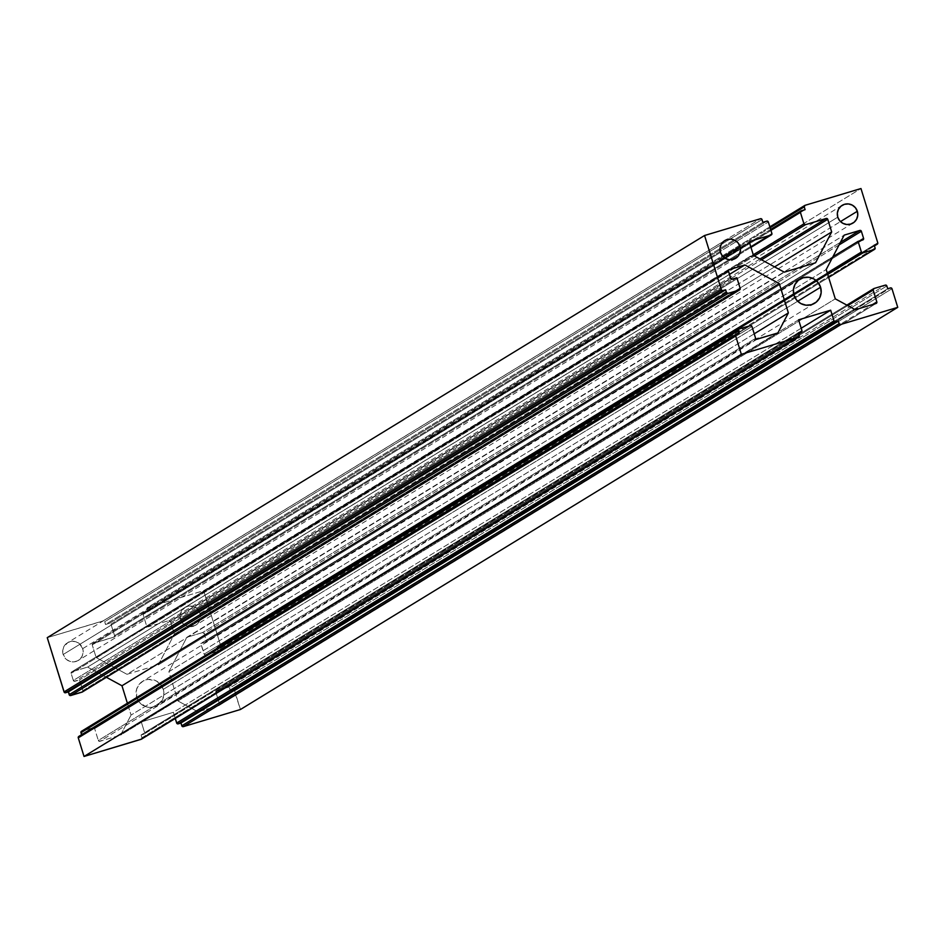 <?xml version="1.0" encoding="UTF-8"?>
<svg xmlns="http://www.w3.org/2000/svg" width="945" height="945" viewBox="0 0 945 945"><rect width="100%" height="100%" fill="white"/><g stroke="black" fill="none" stroke-linecap="round" stroke-linejoin="round"><path stroke-width="0.71" stroke-dasharray="4.72 3.54" d="M163.272 689.377L797.674 301.254L163.272 689.377A14.116 13.868 58.5 0 0 142.612 681.333A14.116 13.868 58.5 0 0 136.682 697.363A14.116 13.868 58.5 0 0 157.342 705.407A14.116 13.868 58.5 0 0 163.272 689.377L163.851 694.835L162.327 700.068L156.657 705.797L151.472 707.356L146.05 706.789L139.281 702.218L136.682 697.363L793.989 295.218L136.682 697.363L136.6 689.212L139.116 684.393L143.297 680.943L148.483 679.384L156.421 681.026L160.662 684.534L163.272 689.377M82.711 648.648L723.185 256.804L82.711 648.648A10.371 10.194 58.5 0 0 67.52 642.73A10.371 10.194 58.5 0 0 63.15 654.519A10.371 10.194 58.5 0 0 78.34 660.425A10.371 10.194 58.5 0 0 82.711 648.648L83.136 652.652L82.014 656.503L77.844 660.72L74.029 661.866L70.048 661.441L66.504 659.515L63.15 654.519L720.468 252.374L63.15 654.519L62.724 650.503L63.847 646.652L68.016 642.446L71.832 641.301L75.813 641.714L79.356 643.639L82.711 648.648M200.009 613.423L840.483 221.579L200.009 613.423A10.371 10.194 58.5 0 0 184.818 607.505A10.371 10.194 58.5 0 0 180.46 619.294A10.371 10.194 58.5 0 0 195.65 625.212A10.371 10.194 58.5 0 0 200.009 613.423L200.068 619.412L198.214 622.956L195.154 625.495L189.331 626.63L185.492 625.436L182.385 622.861L180.46 619.294L837.778 217.149L180.46 619.294L180.034 615.278L181.156 611.427L185.326 607.222L189.142 606.076L193.123 606.489L196.666 608.415L200.009 613.423M93.047 643.38A1.24 1.228 58.5 0 0 92.232 644.915L749.55 242.77L92.232 644.915L92.622 643.604L113.766 637.154L750.956 247.318L113.766 637.154A1.24 1.228 58.5 0 0 114.569 635.619L771.888 233.474L114.569 635.619L111.014 624.125L768.332 221.98L111.014 624.125A1.24 1.228 58.5 0 0 109.478 623.287L766.785 221.154L109.478 623.287L105.568 624.468L762.875 222.323L105.568 624.468L104.706 621.692L762.024 219.547L104.706 621.692A1.24 1.228 58.5 0 0 103.17 620.853L760.477 218.72L103.17 620.853L47.25 637.651L103.643 620.818L105.568 624.468L109.478 623.287L110.789 623.7L114.569 635.619L114.191 636.93L93.047 643.38L749.834 241.554L93.047 643.38M82.061 692.118L82.865 690.582L740.183 288.438L82.865 690.582L79.557 679.892L82.865 690.582A1.24 1.228 58.5 0 1 82.581 691.799M736.876 277.747L79.557 679.892L736.876 277.747M732.174 279.153L74.868 681.298L79.557 679.892L74.868 681.298L732.174 279.153M73.32 680.459A1.24 1.228 58.5 0 0 74.868 681.298L73.32 680.459L730.639 278.314L73.32 680.459L71.123 673.336L73.32 680.459M728.43 271.191L71.123 673.336L728.43 271.191M71.926 671.789A1.24 1.228 58.5 0 0 71.123 673.336L71.501 672.013L728.713 269.975L71.926 671.789L87.566 667.099L71.926 671.789M729.422 274.404L87.566 667.099L729.422 274.404M106.372 677.293L87.566 667.099L106.372 677.293M754.228 333.809L131.048 715.07L127.374 703.21L131.048 715.07L754.228 333.809M777.889 332.947L120.582 735.092L131.048 715.07L120.582 735.092L777.889 332.947M757.169 339.172L99.851 741.317L120.582 735.092L99.851 741.317L757.169 339.172M98.315 740.478A1.24 1.228 58.5 0 0 99.851 741.317L98.315 740.478L755.622 338.334L98.315 740.478L94.642 728.607L98.315 740.478M751.948 326.462L94.642 728.607A1.24 1.228 58.5 0 0 93.094 727.768L750.413 325.623L93.094 727.768L81.754 731.17L93.094 727.768L94.642 728.607L751.948 326.462M738.541 329.344L81.341 731.395M739.12 333.337L81.813 735.482L81.577 734.726L81.813 735.482L739.12 333.337M735.86 334.483L79.073 736.309L81.813 735.482L78.648 736.533M141.112 739.321L141.927 737.773L799.234 335.629L141.927 737.773L141.065 735.009L141.927 737.773A1.24 1.228 58.5 0 1 141.644 739.002M798.371 332.864L141.065 735.009L798.371 332.864M798.596 333.573L143.805 734.182L141.065 735.009L143.805 734.182A1.24 1.228 58.5 0 0 144.609 732.647L801.915 330.502L144.609 732.647L141.301 721.945L144.609 732.647L144.219 733.958L798.596 333.573M798.608 319.812L141.301 721.945L798.608 319.812M801.206 328.21L173.36 712.317L141.301 721.945L173.36 712.317L175.262 718.472L173.36 712.317L801.206 328.21M216.381 690.795A1.24 1.228 58.5 0 0 215.85 692.201L216.665 690.665A1.24 1.228 58.5 0 0 216.381 690.795L846.814 305.093L216.665 690.665L228.477 687.216L230.403 690.866L234.076 690.145L240.443 709.494L234.679 690.878L891.985 288.745L234.679 690.878A1.24 1.228 58.5 0 0 233.131 690.051L890.45 287.906L233.131 690.051L230.403 690.866L887.709 288.721L230.403 690.866L229.54 688.09L886.847 285.957L229.54 688.09A1.24 1.228 58.5 0 0 227.993 687.263L885.311 285.118L227.993 687.263L216.665 690.665L873.452 288.839M215.85 692.201L847.759 305.601L215.85 692.201L219.535 704.084L872.672 304.491L219.535 704.084L218.732 705.631A1.24 1.228 58.5 0 0 219.535 704.084L215.85 692.201M876.039 303.487L218.732 705.631L198.001 711.845L855.319 309.712L198.001 711.845L177.967 700.977L835.285 298.844L177.967 700.977L168.895 671.671L826.213 269.538L168.895 671.671L186.886 637.273L844.192 235.128L186.886 637.273L202.525 632.583L840.448 242.298L202.525 632.583L204.061 633.41A1.24 1.228 58.5 0 0 202.525 632.583L186.886 637.273L168.895 671.671L177.967 700.977L198.001 711.845L218.732 705.631L876.039 303.487M839.089 244.909L204.061 633.41L206.27 640.545L859.418 240.951L206.27 640.545L205.467 642.08A1.24 1.228 58.5 0 0 206.27 640.545L204.061 633.41L839.089 244.909M147.455 607.6A1.24 1.228 58.5 0 0 146.936 609.017L147.739 607.47A1.24 1.228 58.5 0 0 147.455 607.6L769.832 226.835L147.739 607.47L203.659 590.684L220.457 644.939L220.067 646.262L216.913 647.301L217.822 650.562L216.96 651.613L204.687 654.92L200.777 643.498L205.467 642.08L862.785 239.935L205.467 642.08L200.777 643.498L832.888 256.768L200.777 643.498L204.085 654.188L827.265 272.928L204.085 654.188A1.24 1.228 58.5 0 0 205.62 655.027L827.726 274.416L205.62 655.027L216.96 651.613L828.647 277.393L216.96 651.613A1.24 1.228 58.5 0 0 217.775 650.077L875.082 247.933L217.775 650.077L216.913 647.301L874.22 245.157L216.913 647.301L219.653 646.486L874.444 245.877L219.653 646.486A1.24 1.228 58.5 0 0 220.457 644.939L877.763 242.794L220.457 644.939L203.659 590.684L860.966 188.539L203.659 590.684L147.739 607.47L804.538 205.656M146.936 609.017L770.116 227.757L146.936 609.017L147.798 611.781L146.936 609.017M805.105 209.648L147.798 611.781L805.105 209.648M800.675 211.137L143.888 612.962L147.798 611.781L143.888 612.962A1.24 1.228 58.5 0 0 143.085 614.498L770.931 230.379L143.085 614.498L146.64 625.98L143.085 614.498L143.463 613.187L770.659 229.505M753.283 254.843L146.64 625.98A1.24 1.228 58.5 0 0 148.176 626.818L754.382 255.941L148.176 626.818L168.895 620.593L148.176 626.818L146.64 625.98L753.283 254.843M759.981 258.977L168.895 620.593L759.981 258.977M170.443 621.432A1.24 1.228 58.5 0 0 168.895 620.593L170.443 621.432L761.516 259.816L170.443 621.432L174.364 634.107L170.443 621.432M774.581 266.892L174.364 634.107L774.581 266.892M815.57 262.769L158.264 664.914L174.364 634.107L158.264 664.914L126.973 674.305L784.291 272.16L126.973 674.305L96.166 657.59L753.472 255.445L96.166 657.59L92.232 644.915L96.166 657.59L126.973 674.305L158.264 664.914L815.57 262.769M814.649 303.262L157.342 705.407M735.659 258.292L78.34 660.425M852.969 223.067L195.65 625.212M92.764 643.498L750.07 241.353M750.968 247.366L114.05 637.024M71.643 671.919L728.949 269.774M798.608 333.62L144.089 734.052M219.004 705.502L876.322 303.357M205.75 641.962L863.057 239.817M828.659 277.428L217.244 651.495M874.456 245.913L219.937 646.356M770.647 229.458L143.605 613.081M842.137 205.36L184.818 607.505M724.827 240.585L67.52 642.73M799.919 279.188L142.612 681.333"/><path stroke-width="1.42" d="M820.579 287.233A14.116 13.868 -121.5 0 1 814.649 303.262A14.116 13.868 -121.5 0 1 793.989 295.218A14.116 13.868 -121.5 0 1 799.919 279.188A14.116 13.868 -121.5 0 1 820.579 287.233L797.674 301.254L820.579 287.233L821.17 292.69L819.634 297.935L816.22 302.14L811.46 304.692L806.05 305.2L800.828 303.569L796.6 300.073L793.989 295.218L793.41 289.761L794.934 284.528L798.348 280.322L803.12 277.771L808.518 277.263L813.739 278.881L817.968 282.39L820.579 287.233M740.018 246.503A10.371 10.194 -121.5 0 1 735.659 258.292A10.371 10.194 -121.5 0 1 720.468 252.374A10.371 10.194 -121.5 0 1 724.827 240.585A10.371 10.194 -121.5 0 1 740.018 246.503L723.185 256.804L740.018 246.503L740.443 250.508L739.321 254.359L736.816 257.465L733.308 259.332L729.339 259.71L725.5 258.517L722.382 255.941L720.468 252.374L720.043 248.358L721.165 244.507L723.669 241.412L727.178 239.534L731.158 239.168L734.986 240.361L738.104 242.936L740.018 246.503M857.328 211.278A10.371 10.194 -121.5 0 1 852.969 223.067A10.371 10.194 -121.5 0 1 837.778 217.149A10.371 10.194 -121.5 0 1 842.137 205.36A10.371 10.194 -121.5 0 1 857.328 211.278L840.483 221.579L857.328 211.278L857.753 215.295L856.631 219.134L854.126 222.24L850.618 224.119L846.637 224.485L842.81 223.292L839.692 220.717L837.778 217.149L837.341 213.133L838.475 209.282L840.979 206.187L844.487 204.309L848.456 203.943L852.295 205.136L855.414 207.711L857.328 211.278M750.354 241.235L771.085 235.01L750.354 241.235A1.24 1.228 -121.5 0 0 749.55 242.77L753.472 255.445L784.291 272.16L815.57 262.769L784.291 272.16L753.472 255.445L749.55 242.77L750.354 241.235M750.956 247.318L771.085 235.01L750.956 247.318M771.888 233.474A1.24 1.228 -121.5 0 1 771.085 235.01L771.888 233.474L768.332 221.98L771.888 233.474M766.785 221.154A1.24 1.228 -121.5 0 1 768.332 221.98L767.269 221.106L762.875 222.323L766.785 221.154M762.024 219.547L762.875 222.323L761.788 219.122L760.477 218.72A1.24 1.228 -121.5 0 1 762.024 219.547M82.487 691.894L70.249 695.567L68.323 691.917L64.272 692.331L47.25 637.651L704.557 235.506L760.477 218.72L704.557 235.506L721.354 289.761L64.047 691.905L47.25 637.651L704.557 235.506L721.354 289.761L64.047 691.905A1.24 1.228 58.5 0 0 65.583 692.744L722.901 290.599A1.24 1.228 -121.5 0 1 721.354 289.761L722.417 290.647L725.63 289.772L68.323 691.917L65.583 692.744L722.901 290.599L725.63 289.772L726.492 292.548L69.186 694.693L68.323 691.917L725.63 289.772L726.492 292.548L69.186 694.693A1.24 1.228 58.5 0 0 70.721 695.532L728.04 293.387A1.24 1.228 -121.5 0 1 726.492 292.548L728.04 293.387L739.38 289.973L82.061 692.118L70.721 695.532L728.04 293.387L739.38 289.973L82.061 692.118A1.24 1.228 58.5 0 0 82.581 691.799M740.183 288.438A1.24 1.228 -121.5 0 1 739.38 289.973L740.183 288.438L736.876 277.747L732.174 279.153A1.24 1.228 -121.5 0 1 730.639 278.314L728.43 271.191A1.24 1.228 -121.5 0 1 729.233 269.644L744.873 264.954L729.422 274.404L744.873 264.954L779.294 283.618L121.976 685.763L106.372 677.293L121.976 685.763L779.294 283.618L788.366 312.925L754.228 333.809L788.366 312.925L777.889 332.947L757.169 339.172A1.24 1.228 -121.5 0 1 755.622 338.334L751.948 326.462L750.413 325.623A1.24 1.228 -121.5 0 1 751.948 326.462L755.622 338.334L756.685 339.22L777.889 332.947L788.366 312.925L779.294 283.618L744.873 264.954L729.233 269.644L728.382 270.707L730.863 278.751L732.174 279.153L736.876 277.747L740.183 288.438M127.374 703.21L121.976 685.763L127.374 703.21M750.413 325.623L739.073 329.025L738.258 330.573A1.24 1.228 -121.5 0 1 739.073 329.025L750.413 325.623M738.541 329.344L81.754 731.17A1.24 1.228 58.5 0 0 80.951 732.706L738.258 330.573L739.12 333.337L735.966 334.388L735.576 335.699A1.24 1.228 -121.5 0 1 736.379 334.164L739.12 333.337L738.258 330.573L80.951 732.706L81.577 734.726L81.341 731.395M735.86 334.483L79.073 736.309A1.24 1.228 58.5 0 0 78.27 737.844L735.576 335.699L741.341 354.316L84.034 756.461L78.27 737.844L735.576 335.699L741.341 354.316L798.43 337.176L141.112 739.321L84.034 756.461L741.341 354.316L798.43 337.176L141.112 739.321A1.24 1.228 58.5 0 0 141.644 739.002M799.234 335.629A1.24 1.228 -121.5 0 1 798.43 337.176L799.281 336.113L798.371 332.864L801.112 332.038L798.596 333.573L801.537 331.813L801.915 330.502A1.24 1.228 -121.5 0 1 801.112 332.038L798.371 332.864L799.234 335.629M801.915 330.502L798.608 319.812L830.679 310.184L801.206 328.21L830.679 310.184L833.986 320.875L830.679 310.184L798.608 319.812L801.915 330.502M175.262 718.472L176.668 723.019L833.986 320.875L176.668 723.019A1.24 1.228 58.5 0 0 178.215 723.846L835.522 321.713A1.24 1.228 -121.5 0 1 833.986 320.875L835.522 321.713L178.215 723.846L180.944 723.031L838.262 320.887L835.522 321.713L838.262 320.887L180.944 723.031L181.806 725.807L839.125 323.662L838.262 320.887L839.125 323.662L181.806 725.807A1.24 1.228 58.5 0 0 183.354 726.634L840.66 324.489A1.24 1.228 -121.5 0 1 839.125 323.662L840.66 324.489L183.354 726.634L240.443 709.494L897.75 307.349L840.66 324.489L897.75 307.349L240.443 709.494L183.354 726.634L182.042 726.232L180.944 723.031L176.904 723.445L175.262 718.472M891.985 288.745L897.75 307.349L891.985 288.745L890.45 287.906A1.24 1.228 -121.5 0 1 891.985 288.745M887.709 288.721L890.45 287.906L887.709 288.721L886.847 285.957L887.709 288.721M885.311 285.118A1.24 1.228 -121.5 0 1 886.847 285.957L885.311 285.118L873.971 288.52L885.311 285.118M873.452 288.839L846.85 305.117L873.676 288.662M873.168 290.068A1.24 1.228 -121.5 0 1 873.971 288.52L873.168 290.068L847.759 305.601L873.168 290.068L876.842 301.939L873.168 290.068M872.672 304.491L876.842 301.939A1.24 1.228 -121.5 0 1 876.039 303.487L855.319 309.712L876.039 303.487L876.842 301.939L872.672 304.491M835.285 298.844L855.319 309.712L835.285 298.844L826.213 269.538L835.285 298.844M844.192 235.128L826.213 269.538L844.192 235.128L859.832 230.438L844.192 235.128M840.448 242.298L859.832 230.438A1.24 1.228 -121.5 0 1 861.379 231.277L839.089 244.909L861.379 231.277L863.588 238.4L861.379 231.277L859.832 230.438L840.448 242.298M859.418 240.951L863.588 238.4A1.24 1.228 -121.5 0 1 862.785 239.935L858.084 241.353L862.785 239.935L863.588 238.4L859.418 240.951M832.888 256.768L858.084 241.353L832.888 256.768M827.265 272.928L861.391 252.043L858.084 241.353L861.391 252.043L827.265 272.928M862.939 252.882A1.24 1.228 -121.5 0 1 861.391 252.043L862.939 252.882L827.726 274.416L862.939 252.882L874.279 249.468L862.939 252.882M828.647 277.393L874.562 249.35A1.24 1.228 -121.5 0 1 874.279 249.468L875.082 247.933A1.24 1.228 -121.5 0 1 874.562 249.35M874.22 245.157L875.082 247.933L874.22 245.157L876.96 244.342L874.22 245.157M874.444 245.877L876.96 244.342L874.444 245.877M877.763 242.794A1.24 1.228 -121.5 0 1 876.96 244.342L877.763 242.794L860.966 188.539L877.763 242.794M805.057 205.325L860.966 188.539L805.057 205.325L804.254 206.872A1.24 1.228 -121.5 0 1 805.057 205.325M804.538 205.656L769.844 226.871L804.75 205.467M770.116 227.757L804.254 206.872L805.105 209.648L800.781 211.042L800.391 212.353A1.24 1.228 -121.5 0 1 801.195 210.818L805.105 209.648L804.254 206.872L770.116 227.757M800.675 211.137L770.659 229.505M770.931 230.379L800.391 212.353L803.947 223.847L753.283 254.843L803.947 223.847L805.494 224.674A1.24 1.228 -121.5 0 1 803.947 223.847L800.391 212.353L770.931 230.379M754.382 255.941L805.494 224.674L826.213 218.46L759.981 258.977L826.213 218.46A1.24 1.228 -121.5 0 1 827.749 219.287L761.516 259.816L827.749 219.287L831.683 231.962L774.581 266.892L831.683 231.962L815.57 262.769L831.683 231.962L827.749 219.287L826.686 218.413L805.494 224.674L754.382 255.941M78.648 736.533L78.27 737.844L84.034 756.461L141.537 739.096M771.356 234.88L750.968 247.366M739.651 289.855L82.345 692M738.789 329.155L81.471 731.3M736.108 334.282L78.789 736.427M798.714 337.046L141.396 739.191M801.395 331.919L798.608 333.62M877.243 244.212L874.456 245.913M800.899 210.959L770.647 229.458"/></g></svg>
